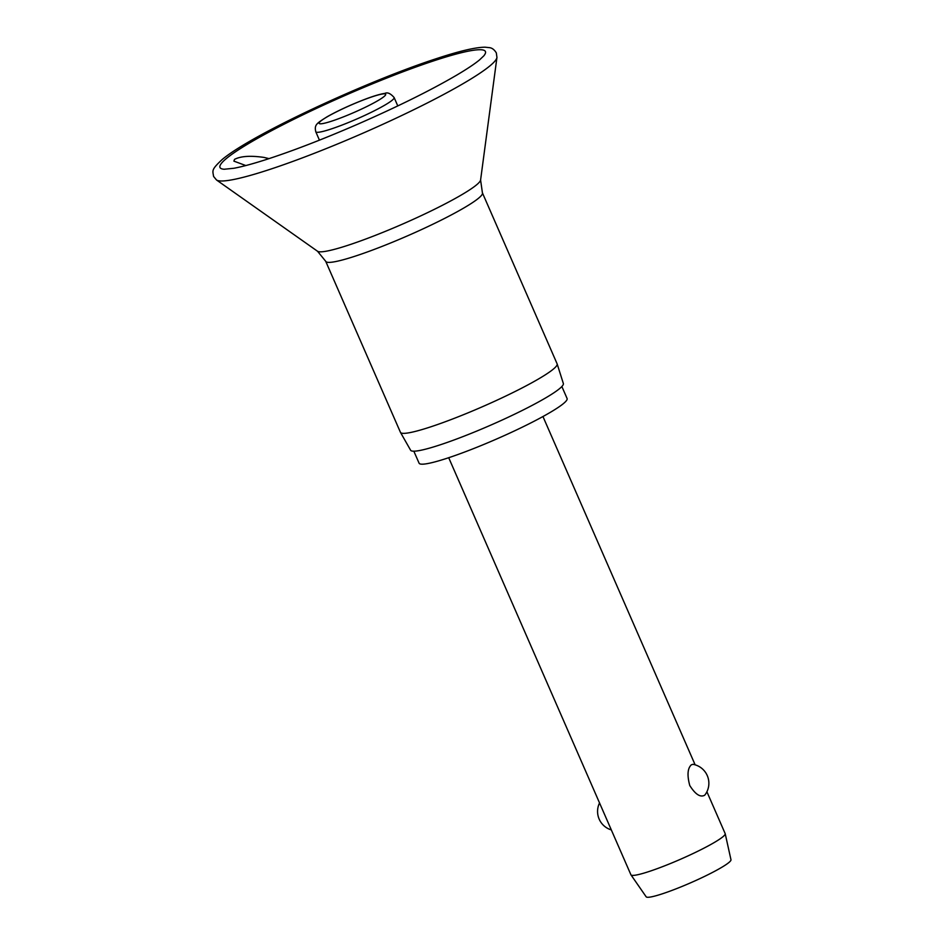 <?xml version="1.0" encoding="UTF-8"?>
<svg xmlns="http://www.w3.org/2000/svg" width="944" height="944" viewBox="0 0 944 944"><rect width="100%" height="100%" fill="white"/><g stroke="black" fill="none" stroke-linecap="round" stroke-linejoin="round"><path stroke-width="1.42" d="M245.829 165.554L233.888 161.129L234.537 159.359C240.779 156.114 250.608 155.477 264.025 157.424L269.016 158.627M480.59 180.009A89.173 9.806 -23.6 0 1 476.39 185A89.173 9.806 -23.6 0 1 390.32 229.309A89.173 9.806 -23.6 0 1 317.526 251.246L325.715 261.311L400.421 432.281A85.503 9.405 -23.6 0 0 400.468 432.387A85.503 9.405 -23.6 0 0 468.495 412.646A85.503 9.405 -23.6 0 0 553.16 369.269A85.503 9.405 -23.6 0 0 557.149 363.924A85.503 9.405 -23.6 0 0 557.113 363.829L482.419 192.859L480.59 180.009L496.945 57.442A153.365 16.874 -23.6 0 1 489.724 66.045A153.365 16.874 -23.6 0 1 341.681 142.261A153.365 16.874 -23.6 0 1 216.495 179.974L213.58 176.434C212.707 170.368 210.996 169.932 222.218 159.489C251.836 134.52 367.181 81.101 436.482 58.622C459.468 51.035 475.693 47.224 485.145 47.2L489.417 47.648C492.048 47.92 494.361 49.666 496.332 52.899L496.945 57.442M400.468 432.387L410.628 450.253A83.332 9.169 -23.6 0 0 476.932 431.007A83.332 9.169 -23.6 0 0 559.462 388.727A83.332 9.169 -23.6 0 0 563.356 383.524L557.149 363.924M413.838 451.197L419.077 463.174A80.771 8.885 -23.6 0 0 482.962 444.801A80.771 8.885 -23.6 0 0 563.367 403.643A80.771 8.885 -23.6 0 0 567.096 398.51L561.869 386.533M448.707 457.71L630.911 874.758A51.424 5.652 -23.6 0 0 630.97 874.864A51.424 5.652 -23.6 0 0 672.093 862.84A51.424 5.652 -23.6 0 0 722.785 836.856A51.424 5.652 -23.6 0 0 725.204 833.694A51.424 5.652 -23.6 0 0 725.157 833.576L706.903 791.768M704.613 795.261C700.295 797.586 695.35 794.341 689.769 785.526C687.02 775.284 687.539 768.381 691.327 764.829L692.967 764.31A19.281 19.281 0 0 1 705.074 794.777L704.613 795.261M630.97 874.864L646.168 896.8A46.28 5.086 -23.6 0 0 683.173 885.979A46.28 5.086 -23.6 0 0 728.803 862.592A46.28 5.086 -23.6 0 0 730.975 859.748L725.204 833.694M224.188 169.247L233.923 168.256C241.617 166.84 251.918 164.091 264.827 159.984C291.531 151.394 322.352 139.535 357.269 124.384C397.695 106.684 430.889 90.235 456.861 75.036C467.127 68.947 474.679 63.909 479.528 59.92L483.859 55.802A144.821 15.93 -23.6 0 0 384.468 78.966A144.821 15.93 -23.6 0 0 226.678 158.273A144.821 15.93 -23.6 0 0 224.188 169.247A144.821 15.93 -23.6 0 0 224.33 169.259M325.715 261.311A85.503 9.405 -23.6 0 0 393.341 241.865A85.503 9.405 -23.6 0 0 478.466 198.299A85.503 9.405 -23.6 0 0 482.419 192.859M394.132 97.551C390.58 93.491 387.524 92.087 384.963 93.362C379.877 94.105 372.62 96.312 363.192 99.993C349.457 105.386 337.468 110.955 327.214 116.714C316.405 123.546 314.234 124.75 315.78 131.782A42.751 4.708 -23.6 0 0 342.53 124.879A42.751 4.708 -23.6 0 0 392.149 100.276A42.751 4.708 -23.6 0 0 394.132 97.551L397.79 105.929M320.795 121.044A36.32 4 -23.6 0 0 341.846 117.493A36.32 4 -23.6 0 0 384.007 96.583A36.32 4 -23.6 0 0 362.956 100.135A36.32 4 -23.6 0 0 320.795 121.044M317.526 251.246L216.495 179.974M319.438 140.16L315.78 131.782M599.534 802.955A19.281 19.281 0 0 0 611.311 829.906M695.126 764.817L542.953 416.528"/></g></svg>
